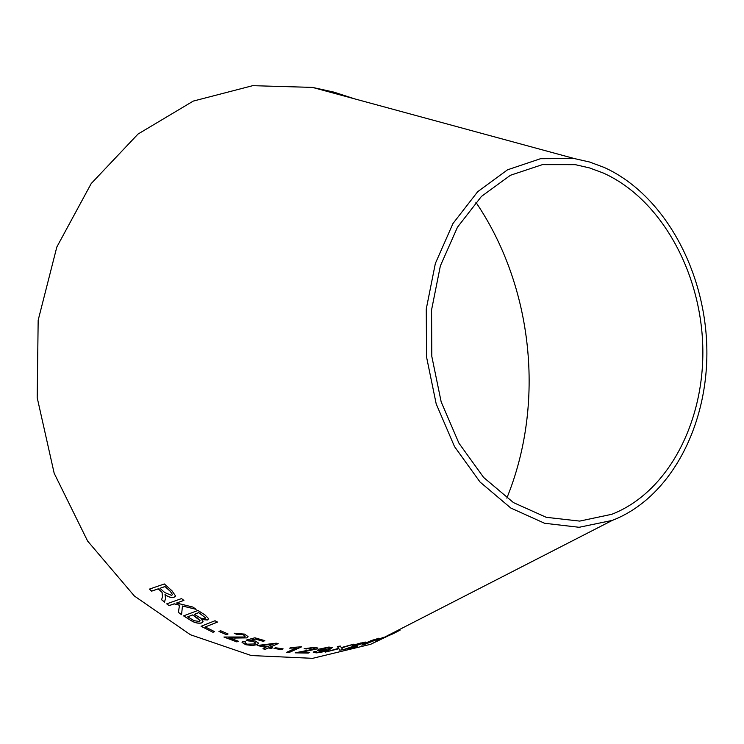 <?xml version="1.0" encoding="UTF-8"?>
<svg xmlns="http://www.w3.org/2000/svg" width="744" height="744" viewBox="0 0 744 744"><rect width="100%" height="100%" fill="white"/><g stroke="black" fill="none" stroke-linecap="round" stroke-linejoin="round"><path stroke-width="1.12" d="M475.853 202.21C533.216 286.803 545.426 403.481 506.822 498.117M399.947 630.215L370.745 644.267L312.647 658.328L251.286 655.548L190.427 634.744L134.366 596L87.597 541.028L54.182 473.268L37.2 397.687L38.167 320.227L56.823 247.027L91.205 183.563L138.021 134.05L193.263 101.091L252.718 85.672L312.471 87.401L333.889 92.117L354.739 98.887M604.156 167.428C663.49 194.249 704.698 269.458 706.8 346.555C708.976 423.624 671.451 497.531 612.303 520.391L579.102 527.291L544.562 523.264L510.775 508.013L480.019 482L454.51 446.577L436.198 403.918L426.535 356.943L426.266 308.983L435.352 263.469L452.966 223.525L477.676 191.71L507.566 169.79L540.525 158.705L574.433 158.584L589.49 161.987L604.156 167.428M392.897 633.851L400.105 630.14L380.928 638.901L392.897 633.851M352.182 645.439L360.468 643.114L362.133 643.262L343.905 649.475L356.497 646.703L348.48 648.182L365.332 642.035L352.182 645.439M339.785 650.219L342.919 649.67L341.617 647.912L353.8 644.155L341.245 647.596L340.454 646.09L337.348 646.424L338.594 648.359L325.137 652.144L338.864 648.721L339.785 650.219L342.863 649.605M364.114 643.411L361.686 645.095L364.83 644.434L378.77 638.203L364.114 643.411M383.039 637.692L376.148 640.184L383.625 637.301M320.673 650.861L326.904 649.81L317.837 652.293L315.995 652.088L316.386 651.558L313.912 651.697L313.308 652.469L316.628 652.86C322.524 652.19 326.942 651.019 329.88 649.335L332.391 647.447L328.802 647.057L318.59 649.242L317.39 650.396L320.673 650.861L326.904 649.81M304.101 648.787L312.806 647.922L315.047 648.368L314.47 648.954L295.136 652.851L308.276 653.083L309.671 652.414L299.944 652.311L316.935 648.954L317.874 648.033L314.098 647.336L304.101 648.787M296.447 647.847L286.673 652.302L289.1 652.516L301.692 646.796L291.174 647.503L289.686 648.182L296.447 647.847L289.872 648.098M281.595 649.596L283.129 648.889L275.531 647.754L274.006 648.461L281.595 649.596L282.99 648.87M269.858 647.299L278.209 643.588L276.191 643.179L257.266 645.485L265.961 647.447L262.911 648.805L265.366 649.298L268.417 647.94L271.104 648.452L272.546 647.81L269.858 647.215L278.079 643.56M250.672 640.286L255.304 639.068L263.283 641.337L264.836 640.668L254.894 637.785L246.162 640.128L253.193 641.477L255.545 642.918L254.467 643.969L247.054 644.164L245.046 642.844L245.687 641.942L242.972 641.198L242.051 642.398L245.743 644.732L252.551 645.504L257.201 644.602L258.614 643.132L255.276 641.049L250.672 640.286L255.304 639.068M234.174 633.218L236.471 634.288L243.102 634.66L245.167 636.194L244.395 636.994L223.925 637.022L236.862 641.914L238.471 641.263L228.873 637.71L246.831 637.887L248.078 636.631L244.571 634.102L234.174 633.218M226.362 634.66L228.055 633.972L220.643 630.735L218.959 631.433L226.362 634.66L227.962 633.934M162.425 596.818L161.615 599.766L164.498 602.129L165.54 598.306L165.001 594.623C168.191 597.014 171.185 597.925 173.975 597.339L175.556 595.953L171.938 590.755L164.359 583.966L149.386 589.118L151.627 591.154L158.23 588.885L162.043 592.354L162.462 596.744L161.615 599.766M181.555 614.674L182.466 606.016L196.128 609.327L192.873 607.048L176.505 603.04L183.907 600.427L181.536 598.595L166.703 603.858L169.055 605.663L174.17 603.868L179.471 605.244L178.393 612.489L181.555 614.674M204.944 614.907L197.951 610.461L183.563 615.874L190.641 620.329C194.519 622.84 198.23 623.705 201.773 622.923L203.038 621.705L201.736 619.585L207.427 619.985L208.645 618.738L204.944 614.907M215.016 620.738L201.057 626.262L212.961 632.279L214.598 631.647L205.205 626.95L217.546 622.096L215.016 620.738M603.254 173.008C660.579 198.741 700.588 271.309 702.764 345.886C705.014 420.425 668.875 491.942 611.894 514.262L579.706 521.098L546.217 517.303L513.462 502.6L483.637 477.453L458.918 443.164L441.173 401.872L431.808 356.395L431.557 309.96L440.364 265.887L457.458 227.227L481.415 196.444L510.421 175.277L542.404 164.638L575.307 164.666L589.453 167.902L603.254 173.008M201.15 626.225L212.961 632.279M212.979 632.205L214.514 631.61M217.471 622.049L205.205 626.95M201.736 619.585L207.455 619.91L208.618 618.887M183.656 615.837L190.641 620.329M190.669 620.254C194.547 622.765 198.257 623.63 201.801 622.84L201.773 622.923M201.801 622.84L203 621.872M198.722 612.619L205.586 617.873L204.758 618.636L200.88 618.236L194.323 614.339L198.722 612.619L205.577 617.929M192.65 614.897L200.071 620.608L199.206 621.435L194.072 620.691L187.693 616.822L192.65 614.897L196.955 617.594L200.062 620.673M187.693 616.822L192.631 614.972M194.323 614.339L198.695 612.703M166.786 603.821L169.093 605.588L174.208 603.793L179.499 605.17L178.421 612.414L181.564 614.591M195.951 609.197L182.466 606.016M183.852 600.389L176.505 603.04M149.46 589.09L151.664 591.08L158.277 588.82L162.08 592.289L162.462 596.744M161.643 599.701L164.517 602.045M173.975 597.339L174.012 597.274C171.213 597.851 168.228 596.948 165.038 594.558L165.001 594.623M174.012 597.274L175.491 596.139M164.973 586.523L170.357 591.396L172.478 594.596L171.604 595.377L164.815 592.605L159.951 588.299L164.973 586.523L170.395 591.322L172.45 594.661M159.951 588.299L164.935 586.598M219.062 631.396L226.381 634.586M234.295 633.181L236.471 634.288M236.49 634.204L243.102 634.66M243.111 634.576L245.176 636.26M224.037 636.985L236.862 641.914M236.871 641.83L238.368 641.226M235.309 638.101L228.873 637.71M235.318 638.026L246.831 637.887M246.841 637.813L248.078 636.771M255.313 638.984L263.283 641.337M263.283 641.254L264.724 640.64M246.301 640.1L248.273 640.937M248.282 640.854L253.193 641.477M253.202 641.393L255.555 643.002M245.046 642.686L245.613 641.923M242.06 642.184L245.743 644.732M245.753 644.657L252.551 645.504M252.56 645.42L257.201 644.602M257.21 644.518L258.633 643.29M257.387 645.429L265.961 647.447M263.041 648.749L265.366 649.298M265.366 649.214L268.417 647.94M268.417 647.857L271.104 648.452M271.114 648.368L272.416 647.792M261.125 645.42L273.197 644.137L267.403 646.806L261.125 645.42L273.188 644.22M274.136 648.396L281.595 649.512M286.821 652.237L289.1 652.516M289.1 652.432L301.534 646.778M304.287 648.721L306.472 648.973M306.463 648.889L312.806 647.922M312.796 647.838L315.056 648.377M295.303 652.776L308.276 653.083M308.258 653L309.485 652.414M306.082 651.316L299.944 652.311M306.072 651.233L316.935 648.954M316.925 648.87L317.893 648.089M317.353 650.247L320.655 650.777M313.28 652.349L316.628 652.86M316.609 652.776C322.515 652.107 326.932 650.935 329.871 649.252L329.88 649.335M329.871 649.252L332.419 647.503M320.264 649.81L327.89 647.54L329.89 647.792L328.988 648.694L322.524 650.219L320.292 649.912L321.055 649.187L327.899 647.624L329.89 647.792M376.659 639.924L383.011 637.617M364.83 644.434L361.686 645.095M364.802 644.36L376.232 639.812M376.204 639.728L378.77 638.203M364.076 644.155L371.247 640.528L376.334 639.077L365.89 643.895L364.104 644.239L366.485 642.769L376.315 639.031M325.621 652.014L338.846 648.638L339.766 650.135M353.177 644.258L341.617 647.912M337.376 646.424L338.594 648.359M352.507 645.299L354.479 645.029M354.46 644.955L360.468 643.114M360.449 643.039L362.635 642.835M344.193 649.335L356.497 646.703M356.469 646.62L357.427 646.145M354.293 646.322L348.48 648.182M354.274 646.248L364.486 642.695M364.467 642.611L365.332 642.035M382.593 638.157L392.627 633.888M393.697 633.098L392.162 633.907M388.898 634.874L389.54 635.013M574.433 158.584L312.471 87.401M612.303 520.391L389.568 634.613M388.917 634.948L383.095 637.934M382.128 638.426L370.745 644.267"/></g></svg>

